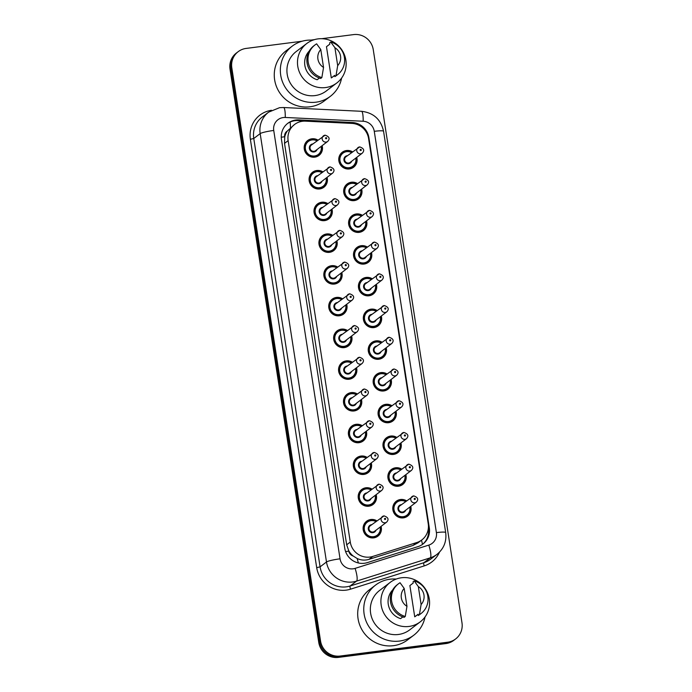 <?xml version="1.0" encoding="UTF-8"?>
<svg xmlns="http://www.w3.org/2000/svg" width="692" height="692" viewBox="0 0 692 692"><rect width="100%" height="100%" fill="white"/><g stroke="black" fill="none" stroke-linecap="round" stroke-linejoin="round"><path stroke-width="1.04" d="M361.631 189.115A9.333 9.057 -127.3 0 1 344.426 194.85A9.333 9.057 -127.3 0 1 357.392 183.536M366.544 220.835A9.333 9.057 -127.3 0 1 349.339 226.578A9.333 9.057 -127.3 0 1 362.305 215.264M371.457 252.563A9.333 9.057 -127.3 0 1 354.252 258.298A9.333 9.057 -127.3 0 1 367.218 246.992M376.37 284.291A9.333 9.057 -127.3 0 1 359.165 290.026A9.333 9.057 -127.3 0 1 372.132 278.72M381.283 316.019A9.333 9.057 -127.3 0 1 364.07 321.754A9.333 9.057 -127.3 0 1 377.036 310.448M386.188 347.747A9.333 9.057 -127.3 0 1 368.983 353.482A9.333 9.057 -127.3 0 1 381.949 342.168M391.101 379.467A9.333 9.057 -127.3 0 1 373.896 385.202A9.333 9.057 -127.3 0 1 386.863 373.896M396.014 411.195A9.333 9.057 -127.3 0 1 378.809 416.93A9.333 9.057 -127.3 0 1 391.776 405.624M400.928 442.923A9.333 9.057 -127.3 0 1 383.723 448.658A9.333 9.057 -127.3 0 1 396.689 437.353M405.841 474.651A9.333 9.057 -127.3 0 1 388.627 480.386A9.333 9.057 -127.3 0 1 401.594 469.072M410.745 506.371A9.333 9.057 -127.3 0 1 393.54 512.106A9.333 9.057 -127.3 0 1 406.507 500.8M356.726 157.387A9.333 9.057 -127.3 0 1 339.512 163.122A9.333 9.057 -127.3 0 1 352.479 151.816M327.048 177.386A9.333 9.057 -127.3 0 1 309.834 183.12A9.333 9.057 -127.3 0 1 322.801 171.806M331.952 209.105A9.333 9.057 -127.3 0 1 314.748 214.849A9.333 9.057 -127.3 0 1 327.714 203.535M336.866 240.833A9.333 9.057 -127.3 0 1 319.661 246.568A9.333 9.057 -127.3 0 1 332.627 235.263M341.779 272.562A9.333 9.057 -127.3 0 1 324.574 278.296A9.333 9.057 -127.3 0 1 337.54 266.991M346.692 304.29A9.333 9.057 -127.3 0 1 329.487 310.025A9.333 9.057 -127.3 0 1 342.445 298.71M351.605 336.009A9.333 9.057 -127.3 0 1 334.392 341.753A9.333 9.057 -127.3 0 1 347.358 330.439M356.51 367.737A9.333 9.057 -127.3 0 1 339.305 373.472A9.333 9.057 -127.3 0 1 352.271 362.167M361.423 399.466A9.333 9.057 -127.3 0 1 344.218 405.201A9.333 9.057 -127.3 0 1 357.184 393.895M366.336 431.194A9.333 9.057 -127.3 0 1 349.131 436.929A9.333 9.057 -127.3 0 1 362.098 425.615M371.249 462.922A9.333 9.057 -127.3 0 1 354.045 468.657A9.333 9.057 -127.3 0 1 367.002 457.343M376.163 494.642A9.333 9.057 -127.3 0 1 358.949 500.377A9.333 9.057 -127.3 0 1 371.915 489.071M381.067 526.37A9.333 9.057 -127.3 0 1 363.862 532.105A9.333 9.057 -127.3 0 1 376.829 520.799M322.135 145.657A9.333 9.057 -127.3 0 1 304.93 151.392A9.333 9.057 -127.3 0 1 317.887 140.087M305.432 121.152A17.508 16.989 52.7 0 0 302.447 121.273A17.508 16.989 52.7 0 0 294.507 124.517A17.508 16.989 52.7 0 0 288.132 140.632L350.273 542.061A17.508 16.989 52.7 0 0 372.815 556.42L416.826 542.519A17.508 16.989 52.7 0 0 421.861 539.907A17.508 16.989 52.7 0 0 428.236 523.792L368.585 138.53A17.508 16.989 52.7 0 0 351.943 123.41L305.432 121.152M353.084 555.953A17.508 16.989 -127.3 0 1 348.768 550.815L348.811 551.117A5.839 5.666 52.7 0 0 353.084 555.953L357.15 558.496C360.973 560.278 364.909 560.572 368.94 559.37L412.951 545.469L418.063 542.805L421.861 539.907M294.507 124.517L287.301 131.039A5.839 5.666 52.7 0 0 284.672 136.756A17.508 2.067 171.2 0 0 281.263 137.232M284.672 136.756L284.715 137.059A17.508 16.989 -127.3 0 1 287.301 131.039M284.715 137.059L284.533 143.374L346.675 544.803L348.768 550.815M321.78 38.691L353.612 34.6A17.508 16.989 -127.3 0 1 373.248 49.599L461.988 622.843A17.508 16.989 -127.3 0 1 455.621 638.958A17.508 16.989 -127.3 0 1 447.681 642.211L340.187 656.033L339.288 656.717A17.508 16.989 -127.3 0 1 319.652 641.718L230.912 68.473A17.508 16.989 -127.3 0 1 237.278 52.358A17.508 16.989 -127.3 0 0 230.912 68.473L319.652 641.718A17.508 16.989 -127.3 0 0 339.288 656.717L446.781 642.894L339.288 656.717L338.388 657.4A17.508 16.989 -127.3 0 1 318.752 642.401L230.012 69.157A17.508 16.989 -127.3 0 1 236.379 53.042L238.178 51.675A17.508 16.989 -127.3 0 1 246.118 48.423L302.093 41.226M455.621 638.958L454.722 639.642A17.508 16.989 -127.3 0 1 446.781 642.894A17.508 16.989 -127.3 0 0 454.722 639.642L453.822 640.325A17.508 16.989 -127.3 0 1 445.882 643.577L338.388 657.4M295.778 120.027A17.508 16.989 52.7 0 0 287.837 123.28A17.508 16.989 52.7 0 0 281.462 139.395L344.763 548.28A17.508 16.989 52.7 0 0 367.305 562.631L417.916 546.654A17.508 16.989 52.7 0 0 422.95 544.042A17.508 16.989 52.7 0 0 429.317 527.927L368.897 137.621A17.508 16.989 52.7 0 0 352.254 122.51L298.762 119.915A17.508 16.989 52.7 0 0 295.778 120.027M287.396 123.626A17.508 16.989 -127.3 0 1 294.878 120.711A17.508 16.989 -127.3 0 1 297.863 120.598L351.354 123.193A17.508 16.989 -127.3 0 1 356.812 124.361M310.942 40.093L314.402 39.643M340.187 656.033A17.508 16.989 -127.3 0 1 320.552 641.034L231.811 67.79A17.508 16.989 -127.3 0 1 238.178 51.675M428.357 528.186L428.417 528.61A17.508 16.989 -127.3 0 1 422.492 544.379M341.614 78.058A31.512 30.578 -127.3 0 1 330.335 96.335A31.512 30.578 -127.3 0 1 316.045 102.182A31.512 30.578 -127.3 0 1 282.898 82.85A31.512 30.578 -127.3 0 1 292.171 46.182A31.512 30.578 -127.3 0 1 306.469 40.335A31.512 30.578 -127.3 0 1 312.793 40.179M330.335 96.335L324.271 100.954A31.512 30.578 -127.3 0 1 309.973 106.793A31.512 30.578 -127.3 0 1 276.826 87.469A31.512 30.578 -127.3 0 1 286.107 50.793L292.171 46.182M325.586 87.555A24.8 24.064 -127.3 0 1 299.498 72.349A24.8 24.064 -127.3 0 1 306.798 43.484A24.8 24.064 -127.3 0 1 318.043 38.882A24.8 24.064 -127.3 0 1 344.132 54.088A24.8 24.064 -127.3 0 1 336.831 82.954A24.8 24.064 -127.3 0 1 325.586 87.555M336.831 82.954L326.269 90.989A24.8 24.064 -127.3 0 1 315.024 95.591A24.8 24.064 -127.3 0 1 288.936 80.384A24.8 24.064 -127.3 0 1 296.237 51.519L306.798 43.484M334.677 75.359L331.304 77.928L326.468 46.693L329.842 44.124L329.643 42.878L330.767 42.022A18.675 18.122 -127.3 0 1 344.235 56.484A18.675 18.122 -127.3 0 1 337.618 74.658A18.675 18.122 -127.3 0 1 335.992 75.757L334.867 76.613L334.677 75.359M334.686 75.428L332.42 77.149A17.508 16.989 -127.3 0 1 331.304 77.928M334.919 47.731A11.669 11.323 -127.3 0 1 337.687 65.61L334.919 47.731L330.767 42.022M337.687 65.61L335.992 75.757M337.618 74.658L336.494 75.514A18.675 18.122 -127.3 0 1 334.867 76.613M319.436 78.014L317.161 79.744A17.508 16.989 -127.3 0 1 309.289 51.009M323.545 67.427A11.669 11.323 -127.3 0 1 320.777 49.547L323.545 67.427L321.849 77.582A18.675 18.122 -127.3 0 1 308.381 63.119A18.675 18.122 -127.3 0 1 314.998 44.937A18.675 18.122 -127.3 0 1 316.625 43.838L320.777 49.547M321.849 77.582L320.725 78.438A18.675 18.122 -127.3 0 1 307.257 63.975A18.675 18.122 -127.3 0 1 313.874 45.793L314.998 44.937M425.035 616.944A31.512 30.578 -127.3 0 1 413.764 635.221A31.512 30.578 -127.3 0 1 399.466 641.069A31.512 30.578 -127.3 0 1 366.319 621.736A31.512 30.578 -127.3 0 1 375.592 585.069A31.512 30.578 -127.3 0 1 389.89 579.221A31.512 30.578 -127.3 0 1 396.213 579.066M413.764 635.221L407.692 639.841A31.512 30.578 -127.3 0 1 393.402 645.688A31.512 30.578 -127.3 0 1 360.255 626.355A31.512 30.578 -127.3 0 1 369.528 589.679L375.592 585.069M409.007 626.442A24.8 24.064 -127.3 0 1 382.918 611.235A24.8 24.064 -127.3 0 1 390.219 582.37A24.8 24.064 -127.3 0 1 401.472 577.768A24.8 24.064 -127.3 0 1 427.561 592.975A24.8 24.064 -127.3 0 1 420.26 621.84A24.8 24.064 -127.3 0 1 409.007 626.442M420.26 621.84L409.699 629.876A24.8 24.064 -127.3 0 1 398.445 634.477A24.8 24.064 -127.3 0 1 372.357 619.271A24.8 24.064 -127.3 0 1 379.657 590.406L390.219 582.37M418.098 614.254L414.724 616.814L409.889 585.579L413.262 583.01L413.072 581.764L414.197 580.908A18.675 18.122 -127.3 0 1 427.656 595.371A18.675 18.122 -127.3 0 1 421.039 613.544A18.675 18.122 -127.3 0 1 419.413 614.643L418.297 615.499L418.098 614.254M418.106 614.314L415.84 616.036A17.508 16.989 -127.3 0 1 414.724 616.814M418.34 586.617A11.669 11.323 -127.3 0 1 421.108 604.497L418.34 586.617L414.197 580.908M421.108 604.497L419.413 614.643M421.039 613.544L419.914 614.401A18.675 18.122 -127.3 0 1 418.297 615.499M402.856 616.901L400.582 618.631A17.508 16.989 -127.3 0 1 392.71 589.895M406.965 606.313A11.669 11.323 -127.3 0 1 404.197 588.434L406.965 606.313L405.27 616.468A18.675 18.122 -127.3 0 1 391.81 602.005A18.675 18.122 -127.3 0 1 398.428 583.823A18.675 18.122 -127.3 0 1 400.045 582.725L404.197 588.434M405.27 616.468L404.145 617.325A18.675 18.122 -127.3 0 1 390.686 602.862A18.675 18.122 -127.3 0 1 397.303 584.679L398.428 583.823M358.326 562.959A17.508 3.996 -107.5 0 0 357.15 558.496M290.441 127.622A17.508 3.278 -87.2 0 0 290.156 122.043M422.475 544.388A17.508 3.996 -107.5 0 0 421.489 540.192M348.811 551.117A17.508 2.067 171.2 0 0 345.602 551.567M284.533 143.374L288.132 140.632M412.951 545.469L416.826 542.519M368.94 559.37L372.815 556.42M346.675 544.803L350.273 542.061M318.752 642.401L320.552 641.034M230.012 69.157L231.811 67.79M445.882 643.577L447.681 642.211M283.279 117.545A11.669 11.323 52.7 0 0 273.738 130.459L340.049 558.816A11.669 11.323 52.7 0 0 355.074 568.392L428.789 545.106A11.669 11.323 52.7 0 0 436.392 532.624L374.268 131.324A11.669 11.323 52.7 0 0 363.17 121.247L285.268 117.467A11.669 11.323 52.7 0 0 283.279 117.545M428.789 545.106A11.669 2.664 -107.5 0 1 430.251 557.847L356.536 581.124A23.346 22.646 -127.3 0 1 352.661 581.981A23.346 22.646 -127.3 0 1 326.486 561.982L260.175 133.617A23.346 22.646 -127.3 0 1 268.669 112.13L262.259 117.009A23.346 22.646 52.7 0 0 253.765 138.495L320.085 566.852A23.346 22.646 52.7 0 0 346.26 586.851A23.346 22.646 52.7 0 0 350.135 585.994L423.85 562.717A23.346 22.646 52.7 0 0 430.562 559.24L436.972 554.37A23.346 22.646 -127.3 0 1 430.251 557.847L423.85 562.717A2.915 0.666 72.5 0 0 424.213 565.9L350.498 589.177A26.261 25.483 -127.3 0 1 316.694 567.648L250.374 139.282L253.765 138.495L260.175 133.617A11.669 1.375 -8.8 0 1 273.738 130.459M350.498 589.177A2.915 0.666 72.5 0 1 350.135 585.994L356.536 581.124A11.669 2.664 -107.5 0 0 355.074 568.392M250.374 139.282A26.261 25.483 -127.3 0 1 271.515 110.287M439.507 552.112A26.261 25.483 -127.3 0 1 424.213 565.9M340.049 558.816A11.669 1.375 -8.8 0 0 326.486 561.982L320.085 566.852L316.694 567.648M436.392 532.624A11.669 1.375 -8.8 0 1 445.683 532.546L383.558 131.246C380.877 119.387 373.524 112.744 361.492 111.3L283.59 107.519A11.669 2.188 -87.2 0 1 285.268 117.467M374.268 131.324A11.669 1.375 -8.8 0 1 383.558 131.246M363.17 121.247A11.669 2.188 -87.2 0 0 361.492 111.3M297.863 120.598L298.762 119.915M351.354 123.193L352.254 122.51M428.417 528.61L429.317 527.927M311.884 139.455A8.754 8.494 -127.3 0 1 317.291 140.537L311.902 139.447L307.914 141.073A8.754 8.494 -127.3 0 1 311.884 139.455M321.529 146.116A8.754 8.494 -127.3 0 1 305.336 151.263A8.754 8.494 -127.3 0 1 307.914 141.073L305.518 142.898M316.91 140.831A8.174 7.923 52.7 0 0 305.406 148.97A8.174 7.923 52.7 0 0 314.566 155.977A8.174 7.923 52.7 0 0 321.149 146.401M317.074 149.507A4.083 3.962 -127.3 0 1 309.367 148.469A4.083 3.962 -127.3 0 1 312.836 143.936M327.697 141.428C330.196 138.711 329.331 136.627 325.11 135.174L311.322 145.086A3.503 3.399 52.7 0 0 313.969 151.306A3.503 3.399 52.7 0 0 315.561 150.657L327.697 141.428A3.503 3.399 -127.3 0 1 322.42 139.922A3.503 3.399 -127.3 0 1 325.041 135.2M326.226 138.781A0.58 0.562 52.7 0 0 326.702 138.141A0.58 0.562 52.7 0 0 326.044 137.639A0.58 0.562 52.7 0 0 325.569 138.279A0.58 0.562 52.7 0 0 326.226 138.781M356.12 157.845A8.754 8.494 -127.3 0 1 339.928 162.992A8.754 8.494 -127.3 0 1 346.476 151.185M351.501 152.56A8.174 7.923 52.7 0 0 339.997 160.708A8.174 7.923 52.7 0 0 349.157 167.706A8.174 7.923 52.7 0 0 355.74 158.139M351.666 161.236A4.083 3.962 -127.3 0 1 343.959 160.198A4.083 3.962 -127.3 0 1 347.427 155.665M362.288 153.157C364.788 150.449 363.923 148.365 359.702 146.903L345.913 156.816A3.503 3.399 52.7 0 0 348.56 163.035A3.503 3.399 52.7 0 0 350.152 162.386L362.288 153.157A3.503 3.399 -127.3 0 1 357.011 151.652A3.503 3.399 -127.3 0 1 359.632 146.929M360.636 149.368A0.58 0.562 52.7 0 0 360.16 150.008A0.58 0.562 52.7 0 0 360.817 150.51A0.58 0.562 52.7 0 0 361.293 149.87A0.58 0.562 52.7 0 0 360.636 149.368M346.51 151.176A8.754 8.494 -127.3 0 1 351.882 152.275M316.824 171.175A8.754 8.494 -127.3 0 1 322.204 172.265L316.815 171.175L312.827 172.801A8.754 8.494 -127.3 0 1 316.798 171.175M321.027 188.561L323.432 186.736L326.607 181.442L326.451 177.827A8.754 8.494 -127.3 0 1 310.25 182.991A8.754 8.494 -127.3 0 1 312.827 172.801L310.431 174.626M321.823 172.559A8.174 7.923 52.7 0 0 310.319 180.698A8.174 7.923 52.7 0 0 319.479 187.696A8.174 7.923 52.7 0 0 326.062 178.129M321.988 181.235A4.083 3.962 -127.3 0 1 314.28 180.188A4.083 3.962 -127.3 0 1 317.74 175.656M332.61 173.147C335.101 170.44 334.245 168.355 330.023 166.893L316.235 176.806A3.503 3.399 52.7 0 0 318.882 183.034A3.503 3.399 52.7 0 0 320.474 182.385L332.61 173.147A3.503 3.399 -127.3 0 1 327.333 171.651A3.503 3.399 -127.3 0 1 329.954 166.928M331.139 170.509A0.58 0.562 52.7 0 0 331.615 169.86A0.58 0.562 52.7 0 0 330.958 169.367A0.58 0.562 52.7 0 0 330.482 170.007A0.58 0.562 52.7 0 0 331.139 170.509M327.126 203.984L321.719 202.894A8.754 8.494 -127.3 0 1 327.117 203.993M331.356 209.564A8.754 8.494 -127.3 0 1 315.163 214.719A8.754 8.494 -127.3 0 1 321.711 202.903M326.728 204.287A8.174 7.923 52.7 0 0 315.232 212.427A8.174 7.923 52.7 0 0 324.392 219.425A8.174 7.923 52.7 0 0 330.975 209.858M326.892 212.954A4.083 3.962 -127.3 0 1 319.194 211.916A4.083 3.962 -127.3 0 1 322.654 207.384M337.514 204.875C340.014 202.168 339.158 200.083 334.937 198.621L321.14 208.534A3.503 3.399 52.7 0 0 323.795 214.762A3.503 3.399 52.7 0 0 325.387 214.105L337.514 204.875A3.503 3.399 -127.3 0 1 332.247 203.379A3.503 3.399 -127.3 0 1 334.867 198.656M336.044 202.237A0.58 0.562 52.7 0 0 336.528 201.588A0.58 0.562 52.7 0 0 335.871 201.087A0.58 0.562 52.7 0 0 335.395 201.735A0.58 0.562 52.7 0 0 336.044 202.237M326.65 234.623A8.754 8.494 -127.3 0 1 332.022 235.721L326.633 234.623L322.645 236.257A8.754 8.494 -127.3 0 1 326.624 234.631M330.854 252.009L333.25 250.184L336.433 244.89L336.277 241.283A8.754 8.494 -127.3 0 1 320.076 246.438A8.754 8.494 -127.3 0 1 322.645 236.257L320.249 238.074M331.641 236.007A8.174 7.923 52.7 0 0 320.145 244.155A8.174 7.923 52.7 0 0 329.305 251.153A8.174 7.923 52.7 0 0 335.88 241.586M331.805 244.683A4.083 3.962 -127.3 0 1 324.098 243.645A4.083 3.962 -127.3 0 1 327.567 239.112M342.428 236.603C344.927 233.896 344.071 231.811 339.85 230.35L326.053 240.262A3.503 3.399 52.7 0 0 328.709 246.482A3.503 3.399 52.7 0 0 330.292 245.833L342.428 236.603A3.503 3.399 -127.3 0 1 337.16 235.107A3.503 3.399 -127.3 0 1 339.781 230.375M340.957 233.957A0.58 0.562 52.7 0 0 341.433 233.316A0.58 0.562 52.7 0 0 340.784 232.815A0.58 0.562 52.7 0 0 340.308 233.463A0.58 0.562 52.7 0 0 340.957 233.957M336.952 267.432L331.546 266.351A8.754 8.494 -127.3 0 1 336.935 267.449M341.173 273.02A8.754 8.494 -127.3 0 1 324.981 278.167A8.754 8.494 -127.3 0 1 331.529 266.359M336.554 267.735A8.174 7.923 52.7 0 0 325.05 275.883A8.174 7.923 52.7 0 0 334.219 282.881A8.174 7.923 52.7 0 0 340.793 273.305M336.719 276.411A4.083 3.962 -127.3 0 1 329.011 275.373A4.083 3.962 -127.3 0 1 332.48 270.84M347.341 268.332C349.841 265.624 348.976 263.54 344.763 262.078L330.966 271.991A3.503 3.399 52.7 0 0 333.622 278.21A3.503 3.399 52.7 0 0 335.205 277.561L347.341 268.332A3.503 3.399 -127.3 0 1 342.073 266.827A3.503 3.399 -127.3 0 1 344.685 262.104M345.87 265.685A0.58 0.562 52.7 0 0 346.346 265.045A0.58 0.562 52.7 0 0 345.697 264.543A0.58 0.562 52.7 0 0 345.213 265.183A0.58 0.562 52.7 0 0 345.87 265.685M355.619 200.291L358.015 198.466L361.198 193.172L361.042 189.556A8.754 8.494 -127.3 0 1 344.841 194.72A8.754 8.494 -127.3 0 1 356.795 183.994L351.406 182.904L347.419 184.53L345.023 186.356M356.406 184.288A8.174 7.923 52.7 0 0 344.91 192.428A8.174 7.923 52.7 0 0 354.07 199.426A8.174 7.923 52.7 0 0 360.653 189.859M356.579 192.964A4.083 3.962 -127.3 0 1 348.872 191.918A4.083 3.962 -127.3 0 1 352.332 187.394M367.192 184.876C369.692 182.169 368.836 180.084 364.615 178.623L350.818 188.544A3.503 3.399 52.7 0 0 353.474 194.763A3.503 3.399 52.7 0 0 355.065 194.115L367.192 184.876A3.503 3.399 -127.3 0 1 361.925 183.38A3.503 3.399 -127.3 0 1 364.546 178.657M365.549 181.096A0.58 0.562 52.7 0 0 365.073 181.737A0.58 0.562 52.7 0 0 365.731 182.238A0.58 0.562 52.7 0 0 366.206 181.589A0.58 0.562 52.7 0 0 365.549 181.096M365.947 221.293A8.754 8.494 -127.3 0 1 349.754 226.448A8.754 8.494 -127.3 0 1 361.7 215.722L356.311 214.624L352.332 216.259L349.936 218.084M361.319 216.016A8.174 7.923 52.7 0 0 349.823 224.156A8.174 7.923 52.7 0 0 358.984 231.154A8.174 7.923 52.7 0 0 365.558 221.587M361.483 224.692A4.083 3.962 -127.3 0 1 353.785 223.646A4.083 3.962 -127.3 0 1 357.245 219.113M372.106 216.605C374.606 213.897 373.749 211.813 369.528 210.351L355.731 220.264A3.503 3.399 52.7 0 0 358.387 226.492A3.503 3.399 52.7 0 0 359.978 225.843L372.106 216.605A3.503 3.399 -127.3 0 1 366.838 215.108A3.503 3.399 -127.3 0 1 369.459 210.385M370.462 212.816A0.58 0.562 52.7 0 0 369.986 213.465A0.58 0.562 52.7 0 0 370.635 213.966A0.58 0.562 52.7 0 0 371.111 213.318A0.58 0.562 52.7 0 0 370.462 212.816M365.445 263.738L367.841 261.913L371.024 256.628L370.869 253.012A8.754 8.494 -127.3 0 1 354.667 258.168A8.754 8.494 -127.3 0 1 366.613 247.451L361.224 246.352L357.236 247.987L354.84 249.812M366.232 247.745A8.174 7.923 52.7 0 0 354.737 255.884A8.174 7.923 52.7 0 0 363.897 262.882A8.174 7.923 52.7 0 0 370.471 253.315M366.397 256.412A4.083 3.962 -127.3 0 1 358.69 255.374A4.083 3.962 -127.3 0 1 362.158 250.841M377.019 248.333C379.519 245.625 378.654 243.541 374.441 242.079L360.644 251.992A3.503 3.399 52.7 0 0 363.3 258.211A3.503 3.399 52.7 0 0 364.883 257.562L377.019 248.333A3.503 3.399 -127.3 0 1 371.751 246.836A3.503 3.399 -127.3 0 1 374.363 242.113M375.375 244.544A0.58 0.562 52.7 0 0 374.891 245.193A0.58 0.562 52.7 0 0 375.548 245.695A0.58 0.562 52.7 0 0 376.024 245.046A0.58 0.562 52.7 0 0 375.375 244.544M336.476 298.079A8.754 8.494 -127.3 0 1 341.848 299.169L336.459 298.079L332.471 299.705A8.754 8.494 -127.3 0 1 336.442 298.079M340.68 315.465L343.076 313.64L346.251 308.347L346.104 304.731A8.754 8.494 -127.3 0 1 329.894 309.895A8.754 8.494 -127.3 0 1 332.471 299.705L330.075 301.53M341.467 299.463A8.174 7.923 52.7 0 0 329.963 307.603A8.174 7.923 52.7 0 0 339.123 314.601A8.174 7.923 52.7 0 0 345.706 305.034M341.632 308.139A4.083 3.962 -127.3 0 1 333.925 307.092A4.083 3.962 -127.3 0 1 337.393 302.56M352.254 300.051C354.754 297.344 353.889 295.259 349.668 293.797L335.88 303.719A3.503 3.399 52.7 0 0 338.526 309.938A3.503 3.399 52.7 0 0 340.118 309.289L352.254 300.051A3.503 3.399 -127.3 0 1 346.977 298.555A3.503 3.399 -127.3 0 1 349.598 293.832M350.783 297.413A0.58 0.562 52.7 0 0 351.259 296.764A0.58 0.562 52.7 0 0 350.602 296.271A0.58 0.562 52.7 0 0 350.126 296.911A0.58 0.562 52.7 0 0 350.783 297.413M341.381 329.807A8.754 8.494 -127.3 0 1 346.761 330.897L341.372 329.799L337.385 331.433A8.754 8.494 -127.3 0 1 341.355 329.807M351 336.468A8.754 8.494 -127.3 0 1 334.807 341.623A8.754 8.494 -127.3 0 1 337.385 331.433L334.989 333.259M346.381 331.191A8.174 7.923 52.7 0 0 334.876 339.331A8.174 7.923 52.7 0 0 344.036 346.329A8.174 7.923 52.7 0 0 350.619 336.762M346.545 339.867A4.083 3.962 -127.3 0 1 338.838 338.82A4.083 3.962 -127.3 0 1 342.298 334.288M357.167 331.779C359.658 329.072 358.802 326.987 354.581 325.525L340.793 335.438A3.503 3.399 52.7 0 0 343.44 341.666A3.503 3.399 52.7 0 0 345.031 341.018L357.167 331.779A3.503 3.399 -127.3 0 1 351.891 330.283A3.503 3.399 -127.3 0 1 354.512 325.56M355.697 329.141A0.58 0.562 52.7 0 0 356.172 328.492A0.58 0.562 52.7 0 0 355.515 327.991A0.58 0.562 52.7 0 0 355.039 328.639A0.58 0.562 52.7 0 0 355.697 329.141M346.268 361.535A8.754 8.494 -127.3 0 1 351.674 362.625L346.277 361.527L342.298 363.162A8.754 8.494 -127.3 0 1 346.268 361.535M350.498 378.913L352.894 377.088L356.077 371.794L355.922 368.187A8.754 8.494 -127.3 0 1 339.72 373.343A8.754 8.494 -127.3 0 1 342.298 363.162L339.902 364.978M351.285 362.919A8.174 7.923 52.7 0 0 339.789 371.059A8.174 7.923 52.7 0 0 348.95 378.057A8.174 7.923 52.7 0 0 355.532 368.49M351.45 371.587A4.083 3.962 -127.3 0 1 343.751 370.549A4.083 3.962 -127.3 0 1 347.211 366.016M362.072 363.508C364.572 360.8 363.715 358.715 359.494 357.254L345.697 367.167A3.503 3.399 52.7 0 0 348.353 373.386A3.503 3.399 52.7 0 0 349.944 372.737L362.072 363.508A3.503 3.399 -127.3 0 1 356.804 362.011A3.503 3.399 -127.3 0 1 359.425 357.288M360.601 360.869A0.58 0.562 52.7 0 0 361.086 360.221A0.58 0.562 52.7 0 0 360.428 359.719A0.58 0.562 52.7 0 0 359.952 360.368A0.58 0.562 52.7 0 0 360.601 360.869M375.765 284.749A8.754 8.494 -127.3 0 1 359.572 289.896A8.754 8.494 -127.3 0 1 371.526 279.179M371.146 279.464A8.174 7.923 52.7 0 0 359.641 287.613A8.174 7.923 52.7 0 0 368.81 294.61A8.174 7.923 52.7 0 0 375.384 285.043M371.31 288.14A4.083 3.962 -127.3 0 1 363.603 287.102A4.083 3.962 -127.3 0 1 367.071 282.57M381.932 280.061C384.432 277.354 383.567 275.269 379.346 273.807L365.558 283.72A3.503 3.399 52.7 0 0 368.205 289.939A3.503 3.399 52.7 0 0 369.796 289.291L381.932 280.061A3.503 3.399 -127.3 0 1 376.656 278.565A3.503 3.399 -127.3 0 1 379.277 273.833M380.28 276.272A0.58 0.562 52.7 0 0 379.804 276.921A0.58 0.562 52.7 0 0 380.462 277.414A0.58 0.562 52.7 0 0 380.937 276.774A0.58 0.562 52.7 0 0 380.28 276.272M375.272 327.195L377.668 325.37L380.842 320.076L380.695 316.469A8.754 8.494 -127.3 0 1 364.485 321.624A8.754 8.494 -127.3 0 1 371.033 309.808L367.063 311.435L364.667 313.26M376.059 311.192A8.174 7.923 52.7 0 0 364.554 319.332A8.174 7.923 52.7 0 0 373.715 326.339A8.174 7.923 52.7 0 0 380.297 316.763M376.223 319.868A4.083 3.962 -127.3 0 1 368.516 318.83A4.083 3.962 -127.3 0 1 371.985 314.298M386.845 311.781C389.345 309.073 388.48 306.988 384.259 305.535L370.471 315.448A3.503 3.399 52.7 0 0 373.118 321.668A3.503 3.399 52.7 0 0 374.709 321.019L386.845 311.781A3.503 3.399 -127.3 0 1 381.569 310.284A3.503 3.399 -127.3 0 1 384.19 305.561M385.193 308.001A0.58 0.562 52.7 0 0 384.717 308.641A0.58 0.562 52.7 0 0 385.375 309.142A0.58 0.562 52.7 0 0 385.851 308.494A0.58 0.562 52.7 0 0 385.193 308.001M371.068 309.808A8.754 8.494 -127.3 0 1 376.439 310.898L371.05 309.808M385.591 348.197A8.754 8.494 -127.3 0 1 369.398 353.353A8.754 8.494 -127.3 0 1 375.946 341.537M380.963 342.921A8.174 7.923 52.7 0 0 369.467 351.06A8.174 7.923 52.7 0 0 378.628 358.058A8.174 7.923 52.7 0 0 385.21 348.491M381.136 351.597A4.083 3.962 -127.3 0 1 373.429 350.55A4.083 3.962 -127.3 0 1 376.889 346.017M391.75 343.509C394.25 340.801 393.393 338.717 389.172 337.255L375.375 347.168A3.503 3.399 52.7 0 0 378.031 353.396A3.503 3.399 52.7 0 0 379.623 352.747L391.75 343.509A3.503 3.399 -127.3 0 1 386.482 342.012A3.503 3.399 -127.3 0 1 389.103 337.289M390.106 339.72A0.58 0.562 52.7 0 0 389.631 340.369A0.58 0.562 52.7 0 0 390.288 340.871A0.58 0.562 52.7 0 0 390.764 340.222A0.58 0.562 52.7 0 0 390.106 339.72M369.58 344.988L371.976 343.163L375.964 341.528A8.754 8.494 -127.3 0 1 381.353 342.627M351.181 393.264A8.754 8.494 -127.3 0 1 356.579 394.353L351.19 393.255L347.202 394.881A8.754 8.494 -127.3 0 1 351.181 393.264M355.411 410.641L357.807 408.816L360.99 403.522L360.835 399.915A8.754 8.494 -127.3 0 1 344.633 405.071A8.754 8.494 -127.3 0 1 347.202 394.881L344.806 396.706M356.198 394.639A8.174 7.923 52.7 0 0 344.702 402.787A8.174 7.923 52.7 0 0 353.863 409.785A8.174 7.923 52.7 0 0 360.437 400.218M356.363 403.315A4.083 3.962 -127.3 0 1 348.656 402.277A4.083 3.962 -127.3 0 1 352.124 397.744M366.985 395.236C369.485 392.528 368.628 390.444 364.407 388.982L350.61 398.895A3.503 3.399 52.7 0 0 353.266 405.114A3.503 3.399 52.7 0 0 354.849 404.465L366.985 395.236A3.503 3.399 -127.3 0 1 361.717 393.731A3.503 3.399 -127.3 0 1 364.338 389.008M365.514 392.589A0.58 0.562 52.7 0 0 365.99 391.949A0.58 0.562 52.7 0 0 365.341 391.447A0.58 0.562 52.7 0 0 364.866 392.087A0.58 0.562 52.7 0 0 365.514 392.589M365.731 431.652A8.754 8.494 -127.3 0 1 349.538 436.799A8.754 8.494 -127.3 0 1 361.492 426.073M361.112 426.367A8.174 7.923 52.7 0 0 349.607 434.507A8.174 7.923 52.7 0 0 358.776 441.505A8.174 7.923 52.7 0 0 365.35 431.938M361.276 435.043A4.083 3.962 -127.3 0 1 353.569 433.996A4.083 3.962 -127.3 0 1 357.037 429.472M371.898 426.955C374.398 424.248 373.533 422.163 369.32 420.701L355.524 430.623A3.503 3.399 52.7 0 0 358.179 436.842A3.503 3.399 52.7 0 0 359.762 436.194L371.898 426.955A3.503 3.399 -127.3 0 1 366.63 425.459A3.503 3.399 -127.3 0 1 369.243 420.736M370.428 424.317A0.58 0.562 52.7 0 0 370.903 423.668A0.58 0.562 52.7 0 0 370.255 423.175A0.58 0.562 52.7 0 0 369.77 423.815A0.58 0.562 52.7 0 0 370.428 424.317M360.999 456.711A8.754 8.494 -127.3 0 1 366.405 457.801L361.016 456.703L357.029 458.338A8.754 8.494 -127.3 0 1 360.999 456.711M365.238 474.089L367.634 472.273L370.808 466.979L370.661 463.363A8.754 8.494 -127.3 0 1 354.451 468.527A8.754 8.494 -127.3 0 1 357.029 458.338L354.633 460.163M366.025 458.095A8.174 7.923 52.7 0 0 354.52 466.235A8.174 7.923 52.7 0 0 363.681 473.233A8.174 7.923 52.7 0 0 370.263 463.666M366.189 466.771A4.083 3.962 -127.3 0 1 358.482 465.725A4.083 3.962 -127.3 0 1 361.951 461.192M376.811 458.684C379.311 455.976 378.446 453.891 374.225 452.43L360.437 462.342A3.503 3.399 52.7 0 0 363.084 468.571A3.503 3.399 52.7 0 0 364.675 467.922L376.811 458.684A3.503 3.399 -127.3 0 1 371.535 457.187A3.503 3.399 -127.3 0 1 374.156 452.464M375.341 456.045A0.58 0.562 52.7 0 0 375.817 455.397A0.58 0.562 52.7 0 0 375.159 454.895A0.58 0.562 52.7 0 0 374.683 455.544A0.58 0.562 52.7 0 0 375.341 456.045M375.557 495.1A8.754 8.494 -127.3 0 1 359.364 500.247A8.754 8.494 -127.3 0 1 371.319 489.529M370.938 489.824A8.174 7.923 52.7 0 0 359.433 497.963A8.174 7.923 52.7 0 0 368.594 504.961A8.174 7.923 52.7 0 0 375.176 495.394M371.102 498.491A4.083 3.962 -127.3 0 1 363.395 497.453A4.083 3.962 -127.3 0 1 366.855 492.92M381.724 490.412C384.216 487.704 383.359 485.62 379.138 484.158L365.35 494.071A3.503 3.399 52.7 0 0 367.997 500.29A3.503 3.399 52.7 0 0 369.589 499.641L381.724 490.412A3.503 3.399 -127.3 0 1 376.448 488.915A3.503 3.399 -127.3 0 1 379.069 484.192M380.254 487.773A0.58 0.562 52.7 0 0 380.73 487.125A0.58 0.562 52.7 0 0 380.072 486.623A0.58 0.562 52.7 0 0 379.597 487.272A0.58 0.562 52.7 0 0 380.254 487.773M370.825 520.168A8.754 8.494 -127.3 0 1 376.232 521.258L370.834 520.159L366.855 521.785A8.754 8.494 -127.3 0 1 370.825 520.168M375.055 537.546L377.451 535.72L380.635 530.427L380.479 526.82A8.754 8.494 -127.3 0 1 364.277 531.975A8.754 8.494 -127.3 0 1 366.855 521.785L364.459 523.61M375.842 521.543A8.174 7.923 52.7 0 0 364.347 529.691A8.174 7.923 52.7 0 0 373.507 536.689A8.174 7.923 52.7 0 0 380.09 527.122M376.007 530.219A4.083 3.962 -127.3 0 1 368.308 529.181A4.083 3.962 -127.3 0 1 371.768 524.648M386.629 522.14C389.129 519.433 388.273 517.348 384.051 515.886L370.255 525.799A3.503 3.399 52.7 0 0 372.91 532.018A3.503 3.399 52.7 0 0 374.502 531.369L386.629 522.14A3.503 3.399 -127.3 0 1 381.361 520.644A3.503 3.399 -127.3 0 1 383.982 515.912M385.159 519.493A0.58 0.562 52.7 0 0 385.643 518.853A0.58 0.562 52.7 0 0 384.986 518.351A0.58 0.562 52.7 0 0 384.51 519A0.58 0.562 52.7 0 0 385.159 519.493M385.089 390.643L387.485 388.817L390.669 383.532L390.513 379.917A8.754 8.494 -127.3 0 1 374.311 385.072A8.754 8.494 -127.3 0 1 380.86 373.265L376.889 374.891L374.493 376.716M385.877 374.649A8.174 7.923 52.7 0 0 374.381 382.788A8.174 7.923 52.7 0 0 383.541 389.786A8.174 7.923 52.7 0 0 390.115 380.219M386.041 383.316A4.083 3.962 -127.3 0 1 378.342 382.278A4.083 3.962 -127.3 0 1 381.802 377.745M396.663 375.237C399.163 372.53 398.307 370.445 394.085 368.983L380.289 378.896A3.503 3.399 52.7 0 0 382.944 385.124A3.503 3.399 52.7 0 0 384.536 384.467L396.663 375.237A3.503 3.399 -127.3 0 1 391.395 373.741A3.503 3.399 -127.3 0 1 394.016 369.018M395.02 371.448A0.58 0.562 52.7 0 0 394.544 372.097A0.58 0.562 52.7 0 0 395.193 372.599A0.58 0.562 52.7 0 0 395.668 371.95A0.58 0.562 52.7 0 0 395.02 371.448M380.885 373.265A8.754 8.494 -127.3 0 1 386.257 374.355M390.003 422.371L392.399 420.546L395.582 415.252L395.426 411.645A8.754 8.494 -127.3 0 1 379.225 416.8A8.754 8.494 -127.3 0 1 391.17 406.083M390.79 406.368A8.174 7.923 52.7 0 0 379.294 414.517A8.174 7.923 52.7 0 0 388.454 421.514A8.174 7.923 52.7 0 0 395.028 411.948M390.954 415.044A4.083 3.962 -127.3 0 1 383.247 414.006A4.083 3.962 -127.3 0 1 386.716 409.474M401.576 406.965C404.076 404.258 403.211 402.173 398.999 400.711L385.202 410.624A3.503 3.399 52.7 0 0 387.857 416.843A3.503 3.399 52.7 0 0 389.44 416.195L401.576 406.965A3.503 3.399 -127.3 0 1 396.308 405.469A3.503 3.399 -127.3 0 1 398.921 400.737M399.933 403.177A0.58 0.562 52.7 0 0 399.448 403.825A0.58 0.562 52.7 0 0 400.106 404.318A0.58 0.562 52.7 0 0 400.582 403.678A0.58 0.562 52.7 0 0 399.933 403.177M400.322 443.382A8.754 8.494 -127.3 0 1 384.129 448.528A8.754 8.494 -127.3 0 1 396.083 437.802M395.703 438.097A8.174 7.923 52.7 0 0 384.198 446.236A8.174 7.923 52.7 0 0 393.367 453.243A8.174 7.923 52.7 0 0 399.941 443.667M395.867 446.772A4.083 3.962 -127.3 0 1 388.16 445.734A4.083 3.962 -127.3 0 1 391.629 441.202M406.489 438.685C408.989 435.977 408.124 433.893 403.903 432.439L390.115 442.352A3.503 3.399 52.7 0 0 392.762 448.572A3.503 3.399 52.7 0 0 394.353 447.923L406.489 438.685A3.503 3.399 -127.3 0 1 401.213 437.188A3.503 3.399 -127.3 0 1 403.834 432.465M404.837 434.905A0.58 0.562 52.7 0 0 404.362 435.545A0.58 0.562 52.7 0 0 405.019 436.047A0.58 0.562 52.7 0 0 405.495 435.406A0.58 0.562 52.7 0 0 404.837 434.905M399.829 485.819L402.225 484.002L405.4 478.708L405.252 475.093A8.754 8.494 -127.3 0 1 389.042 480.257A8.754 8.494 -127.3 0 1 400.997 469.531L395.608 468.441L391.62 470.067L389.224 471.892M400.616 469.825A8.174 7.923 52.7 0 0 389.112 477.964A8.174 7.923 52.7 0 0 398.272 484.962A8.174 7.923 52.7 0 0 404.855 475.395M400.78 478.501A4.083 3.962 -127.3 0 1 393.073 477.454A4.083 3.962 -127.3 0 1 396.542 472.921M411.403 470.413C413.902 467.706 413.038 465.621 408.816 464.159L395.028 474.072A3.503 3.399 52.7 0 0 397.675 480.3A3.503 3.399 52.7 0 0 399.267 479.651L411.403 470.413A3.503 3.399 -127.3 0 1 406.126 468.917A3.503 3.399 -127.3 0 1 408.747 464.194M409.75 466.633A0.58 0.562 52.7 0 0 409.275 467.273A0.58 0.562 52.7 0 0 409.932 467.775A0.58 0.562 52.7 0 0 410.408 467.126A0.58 0.562 52.7 0 0 409.75 466.633M410.148 506.829A8.754 8.494 -127.3 0 1 393.956 511.985A8.754 8.494 -127.3 0 1 405.91 501.259L400.521 500.16L396.533 501.795L394.137 503.62M405.521 501.553A8.174 7.923 52.7 0 0 394.025 509.693A8.174 7.923 52.7 0 0 403.185 516.69A8.174 7.923 52.7 0 0 409.768 507.124M405.694 510.22A4.083 3.962 -127.3 0 1 397.987 509.182A4.083 3.962 -127.3 0 1 401.447 504.65M416.307 502.141C418.807 499.434 417.951 497.349 413.73 495.887L399.933 505.8A3.503 3.399 52.7 0 0 402.588 512.028A3.503 3.399 52.7 0 0 404.18 511.371L416.307 502.141A3.503 3.399 -127.3 0 1 411.039 500.645A3.503 3.399 -127.3 0 1 413.66 495.922M414.664 498.352A0.58 0.562 52.7 0 0 414.188 499.001A0.58 0.562 52.7 0 0 414.845 499.503A0.58 0.562 52.7 0 0 415.321 498.854A0.58 0.562 52.7 0 0 414.664 498.352M283.59 107.519L279.542 107.684L268.669 112.13M436.972 554.37C443.849 548.721 446.755 541.447 445.683 532.546M316.123 156.833L318.519 155.008L321.693 149.714L321.546 146.107M340.109 154.627L342.505 152.802L346.493 151.176L351.891 152.257M356.138 157.837L356.285 161.444L353.11 166.737L350.714 168.563M325.941 220.281L328.337 218.456L331.52 213.171L331.364 209.555M321.719 202.894L317.74 204.529L315.344 206.354M335.767 283.737L338.163 281.912L341.346 276.618L341.191 273.011M331.546 266.351L327.558 267.977L325.162 269.802M365.956 221.284L366.111 224.9L362.928 230.194L360.532 232.01M345.585 347.185L347.99 345.369L351.164 340.075L351.008 336.459M359.753 281.532L362.15 279.706L366.137 278.08L371.543 279.17M375.782 284.741L375.929 288.348L372.754 293.642L370.358 295.467M385.6 348.188L385.755 351.804L382.572 357.098L380.176 358.914M381.361 342.618L375.964 341.528M360.324 442.37L362.72 440.545L365.904 435.251L365.748 431.644M361.509 426.064L356.103 424.983L352.116 426.609L349.719 428.435M370.142 505.817L372.547 503.992L375.721 498.707L375.566 495.091M371.327 489.521L365.93 488.431L361.942 490.066L359.546 491.891M386.274 374.346L380.868 373.256M379.398 408.436L381.794 406.611L385.781 404.984L391.188 406.074M384.311 440.164L386.707 438.339L390.695 436.713L396.101 437.794M400.339 443.373L400.486 446.98L397.312 452.274L394.916 454.099M410.157 506.821L410.313 510.437L407.13 515.722L404.733 517.547"/></g></svg>
